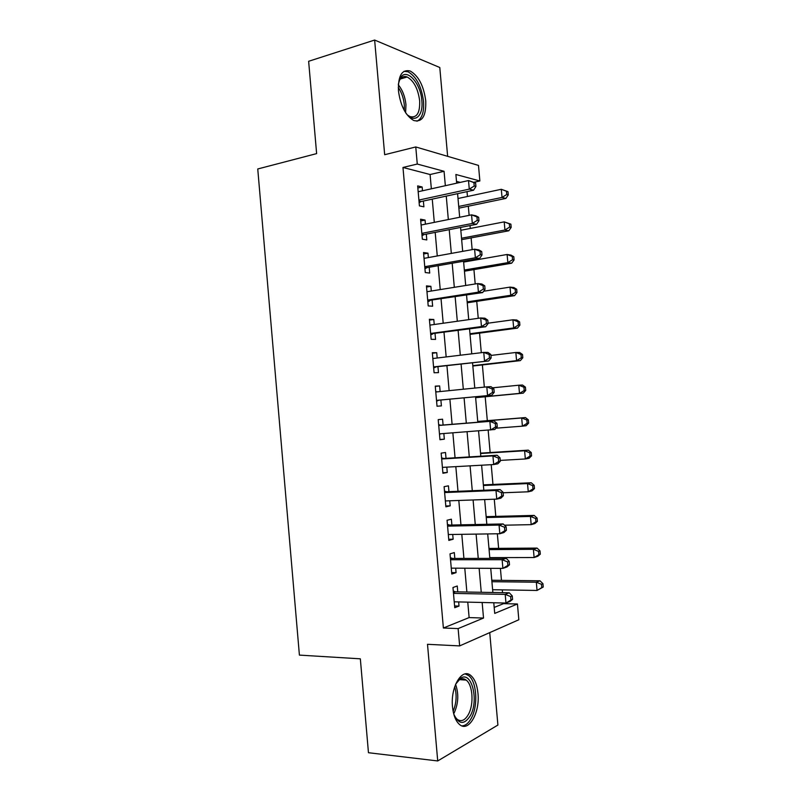 <?xml version="1.0" encoding="UTF-8"?>
<svg xmlns="http://www.w3.org/2000/svg" width="801" height="801" viewBox="0 0 801 801"><rect width="100%" height="100%" fill="white"/><g stroke="black" fill="none" stroke-linecap="round" stroke-linejoin="round"><path stroke-width="1.2" d="M477.967 693.316C477.106 684.835 474.723 678.908 470.828 675.523C462.137 667.493 450.352 686.787 452.505 706.772C453.356 715.143 455.669 721.03 459.454 724.424C468.615 732.875 480.149 712.66 477.967 693.316M425.742 100.786C423.689 85.717 418.502 75.785 410.162 70.999C401.912 69.146 398.007 75.755 398.447 90.823C400.53 105.862 405.636 115.765 413.757 120.52C422.257 122.523 426.252 115.945 425.742 100.786M494.187 607.428L503.529 603.654L517.436 603.984L518.828 619.754L459.654 645.906L458.122 628.585L483.524 618.052L482.152 602.482M447.639 156.335L439.789 67.504L374.638 40.05L308.635 61.287L316.625 153.612L257.752 168.971L299.404 655.108L360.34 658.822L368.46 752.72L437.716 760.95L497.902 725.055L489.731 632.62M431.349 188.806L430.087 174.518L402.973 167.459L417.271 164.045L415.769 146.953L478.487 165.406L479.869 180.976L455.889 174.488L456.66 183.189M473.992 182.278L479.869 180.976M503.529 603.654L503.469 602.993M502.557 592.67L502.307 589.876M501.466 580.365L500.405 568.37M499.514 558.367L499.454 557.606M498.633 548.365L497.341 533.766M495.799 516.395L494.277 499.213M492.965 484.455L491.213 464.68M490.142 452.545L488.159 430.187M487.318 420.655L485.196 396.765M484.345 387.113L482.382 364.936M481.291 352.69L479.559 333.126M478.247 318.307L476.745 301.356M475.203 283.954L473.932 269.607M473.121 260.425L473.041 259.564M472.159 249.632L471.118 237.887M470.287 228.445L470.027 225.582M469.126 215.349L468.315 206.197M467.454 196.505L467.023 191.629M457.761 591.859L457.251 586.002L452.965 587.503L454.738 607.709L459.013 606.077L458.653 601.921M454.828 558.427L454.307 552.58L450.012 553.861L451.784 574.047L456.079 572.635L455.679 568.179M451.884 525.035L451.374 519.188L447.058 520.26L448.83 540.415L453.136 539.223L452.715 534.467M448.95 491.664L448.44 485.827L444.104 486.678L445.877 506.823L450.202 505.842L449.751 500.785M446.017 458.332L445.506 452.495L441.151 453.136L442.923 473.261L447.268 472.49L446.798 467.143M443.093 425.031L442.573 419.203L438.207 419.624L439.969 439.729L444.335 439.178L443.834 433.531M440.139 391.559L439.649 385.932L435.263 386.142L437.026 406.227L441.401 405.887L440.89 400.069M437.196 358.017L436.725 352.7L432.32 352.69L434.082 372.755L438.477 372.635L437.967 366.818M434.242 324.505L433.802 319.499L429.386 319.269L431.148 339.314L435.554 339.414L435.043 333.606M431.298 291.023L430.888 286.317L426.452 285.887L428.205 305.912L432.64 306.222L432.129 300.415M428.355 257.582L427.964 253.176L423.519 252.525L425.271 272.54L429.716 273.061L429.206 267.264M425.421 224.16L425.061 220.065L420.585 219.204L422.347 239.199L426.803 239.93L426.292 234.132M460.285 182.388L456.5 181.396M402.973 167.459L443.384 628.004L469.126 617.581L467.764 602.142M466.873 592.029L464.78 568.219M463.919 558.417L461.797 534.327M460.955 524.835L458.813 500.465M458.002 491.293L455.829 466.643M455.048 457.782L452.855 432.85M452.094 424.3L449.892 399.208M449.131 390.658L446.938 365.787M446.167 356.936L444.004 332.385M443.193 323.244L441.061 299.023M440.23 289.592L438.127 265.692M437.266 255.96L435.193 232.4M434.302 222.368L432.26 199.129M422.477 190.778L422.147 186.983L417.661 185.912L419.414 205.887L423.889 206.828L423.379 201.041M459.654 645.906L427.504 644.304L437.716 760.95M443.384 628.004L458.122 628.585M374.638 40.05L384.67 154.713L415.769 146.953M493.776 602.763L494.718 613.406L517.436 603.984M457.581 193.662L459.674 217.251M460.565 227.434L462.688 251.354M463.559 261.236L465.701 285.486M466.552 295.068L468.725 319.649M469.546 328.931L471.759 353.842M472.55 362.833L474.783 388.074M475.554 396.755L477.807 422.227M478.567 430.908L480.81 456.22M481.611 465.211L483.824 490.242M484.645 499.554L486.838 524.295M487.689 533.927L489.852 558.377M490.733 568.33L492.865 592.5M445.346 185.702L444.064 171.294L417.271 164.045M481.251 592.289L479.128 568.279M478.257 558.397L476.104 534.107M475.263 524.535L473.091 499.964M472.28 490.713L470.077 465.852M469.296 456.92L467.073 431.779M466.312 423.158L464.079 397.857M463.318 389.226L461.096 364.155M460.315 355.223L458.122 330.473M457.311 321.251L455.158 296.841M454.317 287.319L452.185 263.229M451.323 253.416L449.221 229.647M448.33 219.544L446.257 196.105M430.087 174.518L444.064 171.294M469.126 617.581L483.524 618.052M417.842 187.955L422.147 186.983M420.735 220.946L425.061 220.065M423.639 253.977L427.964 253.176M426.553 287.028L430.888 286.317M429.456 320.12L433.802 319.499M432.37 353.241L436.725 352.7M435.283 386.392L439.649 385.932M439.949 439.489L444.335 439.178M442.873 472.72L447.268 472.49M445.797 505.982L450.202 505.842M448.73 539.283L453.136 539.223M451.654 572.605L456.079 572.635M454.588 605.957L459.013 606.077M418.993 201.051L421.146 201.522L473.561 190.217L469.276 189.126L418.903 200.06M474.222 186.042L469.276 189.126L468.515 180.555L475.624 183.069L473.922 182.608L474.222 186.042L475.934 186.483L475.624 183.069M418.172 191.739L468.515 180.555L473.922 182.608M421.146 201.522L419.133 202.703M473.561 190.217L475.934 186.483M458.863 208.16L505.892 198.418L502.037 197.436L501.306 189.296L458.012 198.508M458.713 206.448L502.037 197.436L506.733 194.503L508.275 194.903L507.984 191.659L506.442 191.249L506.733 194.503M506.442 191.249L501.306 189.296L507.984 191.659M508.275 194.903L505.892 198.418M398.367 84.125L399.939 78.868C405.426 66.443 420.735 82.303 421.837 100.726C423.549 116.335 414.287 124.145 405.997 113.281M407.679 115.154L410.042 116.596C416.86 118.168 420.064 112.901 419.664 100.786C418.022 88.741 413.857 80.811 407.178 76.996C403.864 75.775 401.261 76.976 399.359 80.581L398.908 81.602M416.961 121.231C422.017 118.668 424.21 112.04 423.529 101.347C421.496 86.388 416.33 76.546 408.029 71.79L404.014 71.309M455.649 684.174L460.825 678.097C471.699 670.797 479.088 700.374 470.367 715.663C464.23 725.165 458.683 724.605 453.736 713.991M454.808 716.565L457.051 719.208C461.166 722.101 464.97 720.489 468.455 714.362C474.082 704.279 472.8 684.835 466.212 680.109C464.109 678.477 461.917 678.307 459.614 679.598L457.031 681.841M461.937 725.886C465.531 725.716 468.695 723.093 471.419 717.996C478.367 705.421 476.735 681.371 468.575 675.533L465.171 673.931M421.907 234.202L424.049 234.573L476.585 224.3L472.32 223.439L421.827 233.361M477.266 220.355L472.32 223.439L471.559 214.858L475.834 215.769L478.668 217.291L476.965 216.921L477.266 220.355L478.968 220.716L478.668 217.291M421.096 225.031L471.559 214.858L476.965 216.921M424.049 234.573L422.037 235.714M476.585 224.3L478.968 220.716M424.82 267.384L426.963 267.654L479.609 258.413L475.363 257.782L424.76 266.703M480.32 254.708L475.363 257.782L474.603 249.191L478.858 249.882L481.701 251.544L480.009 251.274L480.32 254.708L482.012 254.968L481.701 251.544M424.029 258.363L474.603 249.191L480.009 251.274M426.963 267.654L424.941 268.756M479.609 258.413L482.012 254.968M427.744 300.605L482.643 292.565L478.407 292.155L427.694 300.065M483.363 289.091L478.407 292.155L477.646 283.564L481.882 284.025L484.745 285.827L483.063 285.647L483.363 289.091L485.056 289.261L484.745 285.827M426.963 291.724L477.646 283.564L483.063 285.647M429.877 300.765L427.854 301.827M482.643 292.565L485.056 289.261M430.668 333.847L485.676 326.748L481.461 326.568L430.628 333.466M486.417 323.504L481.461 326.568L480.7 317.957L484.915 318.197L487.789 320.15L486.117 320.06L486.417 323.504L488.099 323.584L487.789 320.15M429.897 325.116L480.7 317.957L486.117 320.06M432.79 333.907L430.758 334.928M485.676 326.748L488.099 323.584M461.656 239.669L508.785 230.798L504.94 230.017L504.209 221.867L460.825 230.287M461.526 238.227L504.94 230.017L509.646 227.094L511.178 227.414L510.888 224.16L509.346 223.839L509.646 227.094M509.346 223.839L504.209 221.867L510.888 224.16M511.178 227.414L508.785 230.798M464.44 271.219L511.669 263.209L507.844 262.638L507.113 254.478L463.639 262.087M464.34 270.037L507.844 262.638L512.55 259.714L514.082 259.955L513.791 256.7L512.26 256.45L512.55 259.714M512.26 256.45L507.113 254.478L510.948 255.098L513.791 256.7M514.082 259.955L511.669 263.209M467.233 302.788L514.562 295.649L510.748 295.279L510.027 287.118L483.604 291.244M467.153 301.877L510.748 295.279L515.464 292.365L516.985 292.525L516.695 289.271L515.173 289.101L515.464 292.365M515.173 289.101L510.027 287.118L513.841 287.539L516.695 289.271M516.985 292.525L514.562 295.649M470.037 334.387L517.456 328.12L513.661 327.959L512.93 319.789L488.059 323.193M469.977 333.747L513.661 327.959L518.377 325.056L519.889 325.126L519.599 321.862L518.087 321.782L518.377 325.056M518.087 321.782L512.93 319.789L516.735 320L519.599 321.862M519.889 325.126L517.456 328.12M433.591 367.118L488.71 360.961L433.571 366.898M489.471 357.957L484.515 361.011L483.754 352.4L487.949 352.41L490.843 354.513L489.171 354.513L489.471 357.957L491.143 357.947L490.843 354.513M432.84 358.538L483.754 352.4L489.171 354.513M435.704 367.078L433.671 368.06M432.81 358.307L433.341 358.478M488.71 360.961L491.143 357.947M472.83 366.017L520.36 360.62L516.575 360.66L515.844 352.48L490.923 355.434M472.8 365.646L516.575 360.66L521.291 357.767L522.803 357.757L522.512 354.493L521 354.493L521.291 357.767M521 354.493L515.844 352.48L519.629 352.49L522.512 354.493M522.803 357.757L520.36 360.62M436.515 400.43L491.744 395.213L436.515 400.37M492.535 392.44L487.569 395.484L486.808 386.863L490.983 386.653L493.897 388.896L492.225 388.996L492.535 392.44L494.197 392.34L493.897 388.896M435.774 391.999L486.808 386.863L492.225 388.996M438.628 400.29L436.585 401.221M435.734 391.459L436.925 391.879M491.744 395.213L494.197 392.34M475.634 397.676L523.253 393.151L519.489 393.401L518.768 385.211L492.515 387.824M475.624 397.566L519.489 393.401L524.214 390.508L525.716 390.417L525.426 387.143L523.924 387.233L524.214 390.508M523.924 387.233L518.768 385.211L522.532 385.021L525.426 387.143M525.716 390.417L523.253 393.151M497.251 426.763L496.95 423.318L495.288 423.509L495.599 426.963L497.251 426.763L494.788 429.496L439.459 433.862M495.599 426.963L490.633 429.997L489.862 421.366L494.027 420.925L440.82 425.211L438.648 424.64M438.718 425.481L489.862 421.366L495.288 423.509M440.64 433.772L439.509 434.412M496.95 423.318L494.027 420.925M495.979 428.185L522.412 426.162L521.681 417.972L525.436 417.571L477.736 421.436M526.838 420.004L527.138 423.278L528.63 423.108L528.34 419.834L526.838 420.004L521.681 417.972L477.746 421.526M528.63 423.108L526.157 425.711L522.412 426.162L527.138 423.278M525.436 417.571L528.34 419.834M500.315 461.226L500.004 457.782L498.352 458.052L498.663 461.506L500.315 461.226L497.832 463.809L493.696 464.54L442.402 467.384M498.663 461.506L493.696 464.54L492.925 455.899L497.071 455.228L443.744 458.472L441.571 457.862M441.671 459.003L492.925 455.899L498.352 458.052M442.943 467.353L442.432 467.644M500.004 457.782L497.071 455.228M500.235 460.405L525.336 458.963L524.605 450.763L528.34 450.152L480.54 453.146M529.771 452.795L530.062 456.079L531.544 455.829L531.253 452.555L529.771 452.795L524.605 450.763L480.57 453.506M531.544 455.829L529.071 458.302L525.336 458.963L530.062 456.079M528.34 450.152L531.253 452.555M503.368 495.719L503.068 492.265L501.426 492.635L501.726 496.099L503.368 495.719L500.875 498.162L496.76 499.123L445.356 500.945M501.726 496.099L496.76 499.123L495.989 490.472L500.114 489.571L446.668 491.754L444.495 491.113M444.615 492.555L495.989 490.472L501.426 492.635M503.068 492.265L500.114 489.571M503.108 492.775L528.26 491.794L527.529 483.584L531.243 482.763L483.343 484.875M532.695 485.626L532.985 488.91L534.467 488.58L534.177 485.296L532.695 485.626L527.529 483.584L483.404 485.506M534.467 488.58L531.974 490.923L528.26 491.794L532.985 488.91M531.243 482.763L534.177 485.296M506.432 530.242L506.132 526.788L504.5 527.248L504.8 530.713L506.432 530.242L503.929 532.545L499.824 533.736L448.31 534.537M504.8 530.713L499.824 533.736L499.063 525.076L503.168 523.944L449.601 525.076L447.419 524.385M447.569 526.137L499.063 525.076L504.5 527.248M506.132 526.788L503.168 523.944M504.47 525.196L531.183 524.645L530.452 516.435L534.157 515.413L486.157 516.635M535.629 518.487L535.919 521.781L537.391 521.361L537.101 518.077L535.629 518.487L530.452 516.435L486.237 517.536M537.391 521.361L534.888 523.574L531.183 524.645L535.919 521.781M534.157 515.413L537.101 518.077M509.506 564.805L509.196 561.351L507.574 561.902L507.874 565.366L509.506 564.805L506.983 566.958L502.898 568.38L451.263 568.159M507.874 565.366L502.898 568.38L502.127 559.709L506.222 558.357L452.535 558.437L450.342 557.696M450.522 559.749L502.127 559.709L507.574 561.902M509.196 561.351L506.222 558.357M489.781 557.626L534.117 557.536L533.386 549.306L537.07 548.084L488.97 548.435M538.562 551.378L538.853 554.672L540.315 554.172L540.024 550.888L538.562 551.378L533.386 549.306L489.071 549.606M540.315 554.172L537.801 556.254L534.117 557.536L538.853 554.672M537.07 548.084L540.024 550.888M512.57 599.398L512.27 595.934L510.648 596.585L510.958 600.049L512.57 599.398L510.037 601.411L505.972 603.053L454.227 601.811M510.958 600.049L505.972 603.053L505.201 594.382L509.276 592.79L455.469 591.819L453.276 591.038M453.486 593.401L505.201 594.382L510.648 596.585M512.27 595.934L509.276 592.79M492.625 589.716L537.05 590.457L536.32 582.217L539.984 580.785L491.784 580.254M541.496 584.309L541.786 587.604L543.248 587.013L542.958 583.719L541.496 584.309L536.32 582.217L491.914 581.696M543.248 587.013L537.05 590.457L541.786 587.604M539.984 580.785L542.958 583.719M419.053 201.752L420.125 201.992M398.327 84.846C402.543 90.072 405.086 96.651 405.947 104.581L405.616 112.701M404.295 110.478L404.295 104.821C403.624 98.203 401.611 92.425 398.267 87.469M455.589 684.344C458.923 693.976 458.432 703.558 454.107 713.08M453.126 711.318C456.46 703.288 456.991 695.088 454.718 686.697M421.957 234.833L423.028 235.013M424.87 267.945L425.932 268.075M427.784 301.086L428.845 301.166M430.698 334.257L431.759 334.287M433.621 367.459L434.673 367.439M435.774 391.909L436.815 391.849M436.545 400.7L437.596 400.63M438.698 425.161L439.739 425.051M438.718 425.431L440.82 425.211M439.469 433.962L440.51 433.842M441.621 458.452L442.663 458.292M441.651 458.793L443.744 458.472M444.545 491.774L445.586 491.564M444.585 492.184L446.668 491.754M447.479 525.126L448.52 524.865M447.529 525.606L449.601 525.076M450.412 558.507L451.444 558.197M450.462 559.068L452.535 558.437M453.356 591.919L454.377 591.559M453.406 592.55L455.469 591.819M419.023 201.401L420.555 201.732M399.359 80.581L399.939 78.868M400.32 78.999L407.178 76.996M459.614 679.598L460.825 678.097M459.544 679.638L466.212 680.109M421.937 234.593L423.329 234.833M424.86 267.814L426.112 267.965M427.784 301.046L428.905 301.126"/></g></svg>

